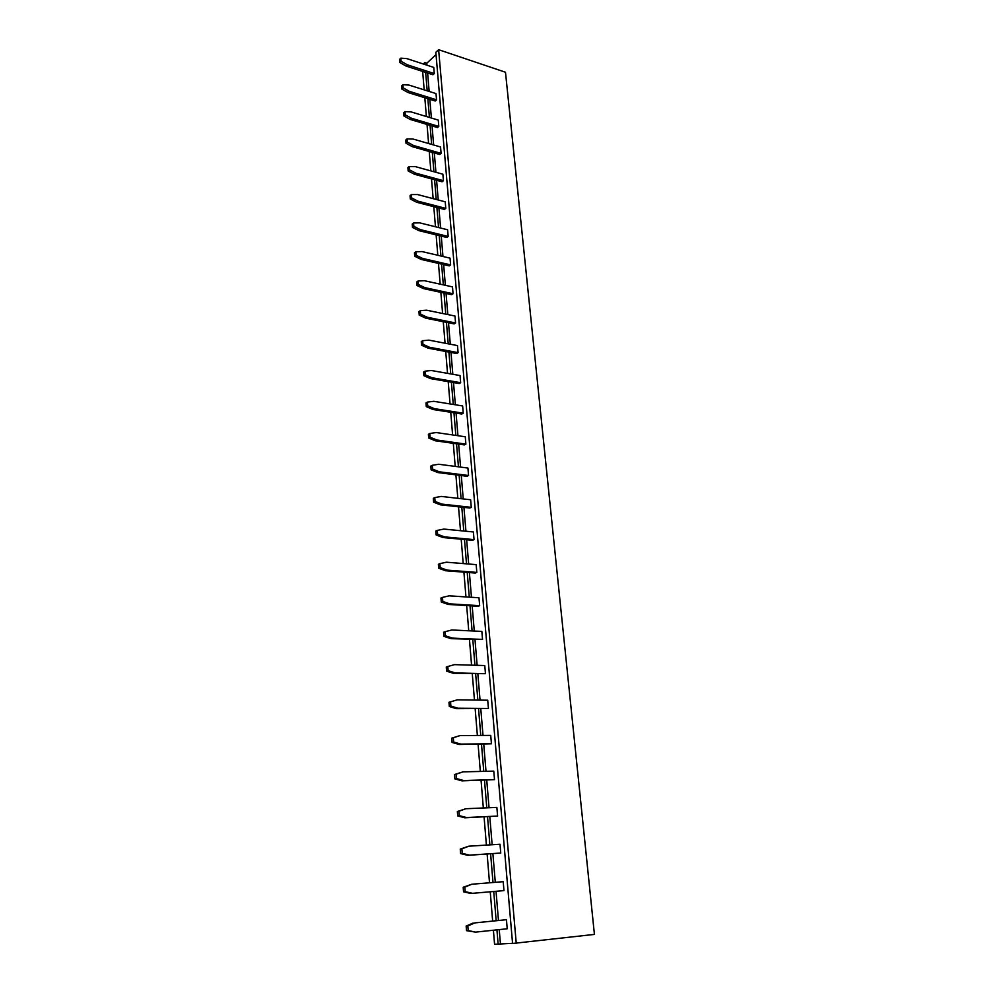 <?xml version="1.0" encoding="UTF-8"?>
<svg xmlns="http://www.w3.org/2000/svg" width="994" height="994" viewBox="0 0 994 994"><rect width="100%" height="100%" fill="white"/><g stroke="black" fill="none" stroke-linecap="round" stroke-linejoin="round"><path stroke-width="1.49" d="M438.627 49.7L505.486 72.239L594.424 934.41L512.569 943.48L435.832 52.297L438.627 49.7L516.246 943.306M423.32 63.989L424.848 62.56L426.811 63.206L436.031 54.608M512.556 943.318L494.565 944.3L493.409 930.235M498.118 944.138L496.938 929.862M496.168 920.68L493.745 891.506M492.999 882.51L490.614 853.821M489.868 844.888L487.532 816.733M486.787 807.836L484.5 780.215M483.755 771.369L481.506 744.245M480.773 735.448L478.561 708.834M477.841 700.087L475.666 673.957M474.946 665.247L472.809 639.602M472.088 630.942L470 605.756M469.28 597.145L467.217 572.407M466.509 563.834L464.496 539.543M463.788 531.032L461.8 507.164M461.092 498.69L459.141 475.244M458.445 466.82L456.532 443.796M455.836 435.409L453.96 412.783M453.264 404.446L451.413 382.218M450.729 373.918L448.903 352.075M448.219 343.812L446.443 322.354M445.759 314.141L444.007 293.044M443.324 284.868L441.597 264.131M440.926 256.005L439.224 235.615M438.553 227.527L436.888 207.485M436.217 199.446L434.589 179.74M433.918 171.738L432.303 152.368M431.644 144.403L430.067 125.356M429.408 117.429L427.842 98.692M427.196 90.814L425.656 72.388M425.01 64.548L424.848 62.56M492.651 921.04L490.241 891.804M489.508 882.796L487.135 854.057M486.401 845.099L484.078 816.894M483.332 807.985L481.059 780.302M480.326 771.443L478.089 744.282M477.368 735.473L475.169 708.809M474.449 700.049L472.287 673.87M471.566 665.148L469.454 639.453M468.733 630.78L466.658 605.545M465.95 596.922L463.912 572.146M463.204 563.573L461.191 539.233M460.495 530.709L458.52 506.803M457.824 498.317L455.886 474.834M455.202 466.397L453.301 443.336M452.605 434.937L450.742 412.274M450.046 403.924L448.219 381.659M447.536 373.359L445.722 351.478M445.051 343.216L443.274 321.708M442.603 313.495L440.851 292.36M440.18 284.185L438.478 263.41M437.807 255.272L436.117 234.857M435.459 226.756L433.794 206.69M433.135 198.638L431.508 178.908M430.849 170.893L429.246 151.498M428.6 143.521L427.022 124.449M426.376 116.509L424.823 97.76M424.177 89.858L422.649 71.419M500.429 943.878L499.236 929.614M498.466 920.456L496.031 891.307M495.285 882.324L492.887 853.672M492.142 844.738L489.793 816.621M489.048 807.737L486.737 780.141M486.004 771.307L483.743 744.22M483.009 735.436L480.785 708.846M480.052 700.111L477.865 674.007M477.145 665.321L474.995 639.689M474.275 631.041L472.175 605.88M471.454 597.282L469.392 572.569M468.671 564.02L466.646 539.742M465.938 531.231L463.937 507.4M463.229 498.938L461.278 475.517M460.57 467.093L458.644 444.094M457.948 435.72L456.06 413.106M455.364 404.782L453.5 382.566M452.817 374.278L450.99 352.46M450.294 344.21L448.505 322.764M447.822 314.564L446.058 293.478M445.374 285.328L443.647 264.603M442.964 256.477L441.261 236.112M440.591 228.036L438.913 208.007M438.242 199.98L436.59 180.287M435.931 172.297L434.303 152.939M433.645 144.975L432.055 125.94M431.384 118.025L429.818 99.313M429.159 91.436L427.631 73.022M426.973 65.182L426.811 63.206M433.769 67.418L434.291 73.568L407.316 64.809L401.104 61.28L400.868 58.161L406.832 58.596L433.769 67.418M436.006 93.585L436.54 99.822L409.404 91.361L403.154 87.87L402.918 84.714L408.907 85.062L436.006 93.585M438.267 120.1L438.801 126.424L411.528 118.274L405.241 114.832L404.993 111.626L411.019 111.887L438.267 120.1M445.225 201.807L445.784 208.38L418.052 201.198L411.653 197.918L411.392 194.575L417.53 194.551L445.225 201.807M442.877 174.211L443.423 180.697L415.84 173.18L409.478 169.837L409.23 166.545L415.33 166.619L442.877 174.211M440.553 146.975L441.1 153.374L413.666 145.546L407.341 142.142L407.093 138.899L413.156 139.061L440.553 146.975M447.611 229.776L448.182 236.448L420.288 229.614L413.839 226.371L413.579 222.991L419.754 222.867L447.611 229.776M465.267 436.776L465.888 444.132L436.838 440.007L430.116 437.198L429.83 433.471L436.254 432.552L465.267 436.776M462.632 405.95L463.254 413.193L434.366 408.646L427.693 405.776L427.408 402.098L433.794 401.315L462.632 405.95M460.048 375.558L460.657 382.702L431.93 377.745L425.295 374.813L425.022 371.172L431.371 370.513L460.048 375.558M452.481 286.881L453.065 293.739L424.848 287.626L418.337 284.495L418.064 281.016L424.301 280.681L452.481 286.881M454.966 316.03L455.563 322.975L427.171 317.235L420.624 314.179L420.35 310.65L426.625 310.203L454.966 316.03M457.488 345.589L458.085 352.634L429.545 347.279L422.947 344.272L422.674 340.693L428.973 340.147L457.488 345.589M450.033 258.142L450.605 264.889L422.549 258.415L416.076 255.234L415.803 251.805L422.015 251.569L450.033 258.142M503.2 881.678L503.958 890.612L472.498 893.32L465.192 891.643L464.832 887.095L471.777 884.238L503.2 881.678M500.007 844.254L500.752 853.038L469.491 855.126L462.235 853.349L461.887 848.864L468.783 846.192L500.007 844.254M496.863 807.401L497.596 816.062L466.534 817.528L459.327 815.652L458.979 811.241L465.838 808.731L496.863 807.401M493.769 771.12L494.503 779.644L463.626 780.526L456.457 778.55L456.122 774.202L462.943 771.866L493.769 771.12M481.854 631.401L482.537 639.428L452.419 638.123L445.436 635.775L445.126 631.699L451.773 629.985L481.854 631.401M484.774 665.545L485.457 673.683L455.153 672.901L448.132 670.652L447.809 666.502L454.507 664.638L484.774 665.545M487.719 700.211L488.427 708.474L457.936 708.225L450.866 706.063L450.543 701.851L457.277 699.838L487.719 700.211M490.725 735.398L491.434 743.785L460.756 744.096L453.637 742.021L453.314 737.747L460.085 735.572L490.725 735.398M467.925 468.05L468.559 475.505L439.336 471.815L432.576 469.081L432.291 465.291L438.739 464.26L467.925 468.05M473.38 531.964L474.039 539.63L444.455 536.859L437.608 534.275L437.31 530.374L443.846 529.081L473.38 531.964M470.634 499.771L471.28 507.338L441.87 504.095L435.074 501.436L434.776 497.596L441.274 496.428L470.634 499.771M476.163 564.629L476.822 572.407L447.064 570.109L440.18 567.599L439.87 563.635L446.443 562.206L476.163 564.629M478.984 597.767L479.667 605.669L449.723 603.855L442.79 601.432L442.479 597.406L449.089 595.841L478.984 597.767M506.443 919.698L507.213 928.769L475.554 932.124L468.186 930.57L467.839 925.936L474.821 922.904L506.443 919.698L474.821 922.904M400.868 58.161L399.576 59.391L399.824 62.51L406.024 66.039L432.986 74.761L434.291 73.568M436.54 99.822L435.21 100.99L408.112 92.554L401.862 89.075L401.613 85.919L402.918 84.714M438.801 126.424L437.472 127.555L410.211 119.442L403.924 116L403.688 112.807L404.993 111.626M445.784 208.38L444.43 209.436L416.697 202.279L410.311 198.999L410.05 195.669L411.392 194.575M409.23 166.545L407.9 167.663L408.149 170.956L414.51 174.285L442.082 181.778L443.423 180.697M441.1 153.374L439.758 154.492L412.348 146.677L406.024 143.298L405.776 140.055L407.093 138.899M413.579 222.991L412.237 224.048L412.485 227.427L418.921 230.658L446.803 237.467L448.182 236.448M465.888 444.132L464.422 444.902L435.384 440.802L428.675 438.006L428.389 434.279L429.83 433.471M427.408 402.098L425.979 402.943L426.264 406.621L432.924 409.491L461.8 414.013L463.254 413.193M460.657 382.702L459.203 383.547L430.514 378.615L423.879 375.682L423.606 372.067L425.022 371.172M453.065 293.739L451.661 294.696L423.456 288.595L416.946 285.489L416.685 282.01L418.064 281.016M455.563 322.975L454.146 323.907L425.78 318.179L419.232 315.123L418.959 311.607L420.35 310.65M458.085 352.634L456.656 353.516L428.128 348.186L421.543 345.191L421.27 341.613L422.674 340.693M450.605 264.889L449.213 265.883L421.183 259.434L414.709 256.253L414.448 252.824L415.803 251.805M503.958 890.612L470.833 893.469L463.539 891.804L463.192 887.257L471.777 884.238M468.783 846.192L460.259 849.087L460.595 853.573L467.851 855.337L500.752 853.038M497.596 816.062L464.906 817.801L457.7 815.925L457.364 811.526L465.838 808.731M462.943 771.866L454.531 774.55L454.854 778.886L462.011 780.849L494.503 779.644M482.537 639.428L450.878 638.657L443.908 636.322L443.597 632.246L445.126 631.699M447.809 666.502L446.269 666.999L446.579 671.136L453.599 673.385L485.457 673.683M457.277 699.838L448.977 702.298L449.3 706.498L456.358 708.66L488.427 708.474M491.434 743.785L459.166 744.481L452.059 742.406L451.723 738.144L460.085 735.572M468.559 475.505L467.081 476.25L437.869 472.572L431.11 469.851L430.824 466.062L432.291 465.291M474.039 539.63L472.523 540.289L442.964 537.53L436.117 534.958L435.819 531.057L437.31 530.374M471.28 507.338L469.777 508.033L440.392 504.815L433.595 502.156L433.309 498.317L434.776 497.596M476.822 572.407L475.294 573.029L445.56 570.73L438.677 568.233L438.366 564.281L439.87 563.635M479.667 605.669L478.114 606.241L448.195 604.439L441.274 602.016L440.963 598.003L442.479 597.406M475.554 932.124L466.521 930.67L466.161 926.048L473.144 923.016M406.024 66.039L407.316 64.809M399.824 62.51L401.104 61.28M408.112 92.554L409.404 91.361M401.862 89.075L403.154 87.87M410.211 119.442L411.528 118.274M403.924 116L405.241 114.832M416.697 202.279L418.052 201.198M410.311 198.999L411.653 197.918M414.51 174.285L415.84 173.18M408.149 170.956L409.478 169.837M412.348 146.677L413.666 145.546M406.024 143.298L407.341 142.142M418.921 230.658L420.288 229.614M412.485 227.427L413.839 226.371M435.384 440.802L436.838 440.007M428.675 438.006L430.116 437.198M432.924 409.491L434.366 408.646M426.264 406.621L427.693 405.776M430.514 378.615L431.93 377.745M423.879 375.682L425.295 374.813M423.456 288.595L424.848 287.626M416.946 285.489L418.337 284.495M425.78 318.179L427.171 317.235M419.232 315.123L420.624 314.179M428.128 348.186L429.545 347.279M421.543 345.191L422.947 344.272M421.183 259.434L422.549 258.415M414.709 256.253L416.076 255.234M470.833 893.469L472.498 893.32M463.539 891.804L465.192 891.643M463.192 887.257L464.832 887.095M467.851 855.337L469.491 855.126M460.259 849.087L461.887 848.864M460.595 853.573L462.235 853.349M464.906 817.801L466.534 817.528M457.7 815.925L459.327 815.652M457.364 811.526L458.979 811.241M462.011 780.849L463.626 780.526M454.531 774.55L456.122 774.202M454.854 778.886L456.457 778.55M450.878 638.657L452.419 638.123M443.908 636.322L445.436 635.775M453.599 673.385L455.153 672.901M446.579 671.136L448.132 670.652M456.358 708.66L457.936 708.225M448.977 702.298L450.543 701.851M449.3 706.498L450.866 706.063M459.166 744.481L460.756 744.096M452.059 742.406L453.637 742.021M451.723 738.144L453.314 737.747M437.869 472.572L439.336 471.815M431.11 469.851L432.576 469.081M442.964 537.53L444.455 536.859M436.117 534.958L437.608 534.275M440.392 504.815L441.87 504.095M433.595 502.156L435.074 501.436M445.56 570.73L447.064 570.109M438.677 568.233L440.18 567.599M448.195 604.439L449.723 603.855M441.274 602.016L442.79 601.432M466.521 930.67L468.186 930.57M466.161 926.048L467.839 925.936"/></g></svg>

